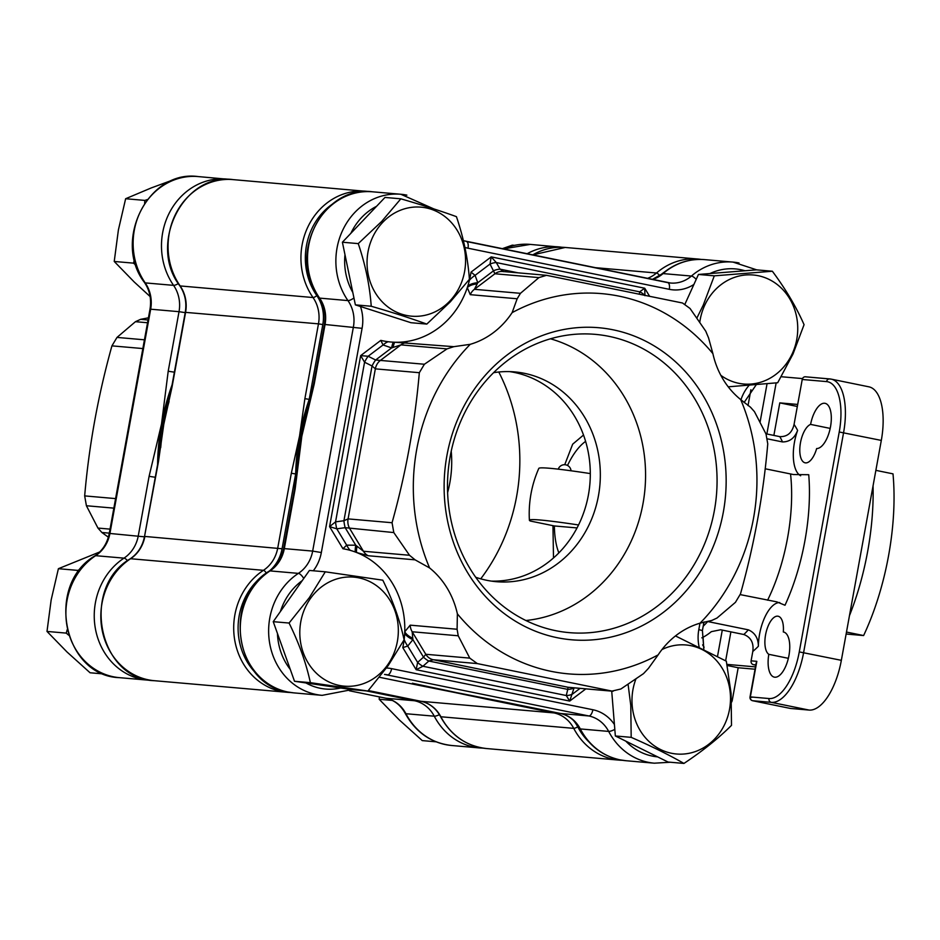 <?xml version="1.0" encoding="UTF-8"?>
<svg xmlns="http://www.w3.org/2000/svg" width="940" height="940" viewBox="0 0 940 940"><rect width="100%" height="100%" fill="white"/><g stroke="black" fill="none" stroke-linecap="round" stroke-linejoin="round"><path stroke-width="1.41" d="M147.545 322.749L135.454 321.691L116.995 337.413L144.443 339.81M155.288 477.273L149.096 476.322L161.516 424.022L168.201 371.23L174.382 372.181M171.092 390.218A220.454 198.305 95 0 0 158.59 459.026A220.454 198.305 -85 0 1 171.092 390.218M172.091 384.812A220.454 198.305 95 0 0 161.516 424.022A220.454 198.305 95 0 0 157.591 464.595M451.224 451.188A105.292 94.717 -85 0 1 447.605 492.607M113.858 508.14L86.41 505.744L97.948 528.069L110.039 529.126M142.857 348.564L111.931 345.861C98.101 395.458 89.018 445.478 84.671 495.897L115.585 498.599M109.31 533.144L101.873 532.486L108.37 537.198M148.438 317.814L140.612 319.33L148.05 319.976M101.873 532.486L97.948 528.069M86.41 505.744L84.671 495.897M111.931 345.861L116.995 337.413M135.454 321.691L140.612 319.33M449.837 301.035A54.72 49.221 95 0 0 452.399 223.72A54.72 49.221 95 0 0 382.768 222.31A54.72 49.221 95 0 0 380.218 299.625A54.72 49.221 95 0 0 449.837 301.035M469.413 279.298L450.284 301.881L426.807 324.089C411.18 318.413 392.65 312.468 371.23 306.252C369.761 285.678 365.437 264.798 358.246 243.613L381.711 221.405L400.839 198.822C422.178 205.002 440.707 210.948 456.429 216.658C463.596 237.738 467.92 258.618 469.413 279.298M426.807 324.089L410.956 322.714L355.379 304.865L342.395 242.226L384.989 197.435L400.839 198.822M342.395 242.226L358.246 243.613M355.379 304.865L371.23 306.252M387.621 664.897A54.72 49.221 95 0 0 379.748 588.24A54.72 49.221 95 0 0 310.517 598.392A54.72 49.221 95 0 0 318.39 675.049A54.72 49.221 95 0 0 387.621 664.897M404.106 639.811L388.173 665.614L367.893 691.041L310.376 682.663C306.146 663.088 299.049 643.218 289.074 623.044L309.354 597.617L325.287 571.814L382.803 580.192C392.744 600.272 399.841 620.141 404.106 639.811M367.893 691.041L352.042 689.655L294.526 681.277L273.235 621.669L309.436 570.439L325.287 571.814M273.235 621.669L289.074 623.044M294.526 681.277L310.376 682.663M182.207 177.507L180.116 177.319L151.34 187.894L125.643 198.728L144.889 200.408L144.631 203.263M147.345 199.55L144.889 200.408M134.408 259.769L133.492 263.141L114.234 261.461L118.393 229.959L125.643 198.728M150.118 296.546L134.232 282L114.234 261.461M133.492 263.141L135.959 265.268M80.112 569.523L77.656 570.38L58.398 568.7L99.699 551.968M67.175 629.741L66.258 633.114L47 631.433L51.16 599.932L58.398 568.7M77.656 570.38L77.386 573.236M103.929 673.98L90.076 672.77L66.999 651.972L47 631.433M66.258 633.114L68.726 635.24M514.38 245.34L512.288 245.152L502.031 248.783M720.827 375.319A54.72 49.221 95 0 0 792.385 353.405A54.72 49.221 95 0 0 770.812 280.32A54.72 49.221 95 0 0 704.565 305.618A54.72 49.221 95 0 0 699.76 322.373M696.846 318.155L703.284 305.054L714.294 275.843L772.363 271.237C785.758 289.262 796.333 307.075 804.064 324.688L793.055 353.91L777.697 382.745L728.23 386.822M685.048 303.949L698.443 274.457L756.512 269.851L772.363 271.237M698.443 274.457L714.294 275.843M849.466 615.653A155.065 67.375 -78.5 0 0 867.679 551.334A155.065 67.375 -78.5 0 0 873.048 485.886M875.869 470.353L893 473.854A155.065 67.375 101.5 0 1 888.582 555.599A155.065 67.375 101.5 0 1 863.613 635.558L846.129 634.03M846.482 632.056L863.613 635.558M475.711 577.266A105.292 94.717 95 0 0 486.72 580.286A105.292 94.717 95 0 0 496.379 581.696A105.292 94.717 95 0 0 599.297 490.422A105.292 94.717 95 0 0 524.344 373.309A105.292 94.717 95 0 0 514.685 371.911A105.292 94.717 95 0 0 493.571 372.687M609.014 336.356A149.707 134.679 95 0 0 583.834 333.9A149.707 134.679 95 0 0 448.239 470.458A149.707 134.679 95 0 0 555.528 630.646A149.707 134.679 95 0 0 557.89 631.104A149.707 134.679 95 0 0 714.623 509.174A149.707 134.679 95 0 0 609.014 336.356M613.115 329.811A156.616 140.883 95 0 0 446.923 455.524A156.616 140.883 95 0 0 557.162 637.696A156.616 140.883 95 0 0 723.354 511.983A156.616 140.883 95 0 0 613.115 329.811M491.373 581.108A105.292 94.717 95 0 0 589.603 486.779A105.292 94.717 95 0 0 514.321 372.44A105.292 94.717 95 0 0 509.668 371.617M512.124 312.644A190.844 171.667 -85 0 1 619.225 296.182A190.844 171.667 -85 0 1 712.896 353.64A82.262 74.001 95 0 0 740.673 399.559A190.844 171.667 -85 0 1 700.042 623.173A82.262 74.001 95 0 0 658.153 654.863A190.844 171.667 -85 0 1 457.38 613.855A82.262 74.001 95 0 0 429.603 567.948A190.844 171.667 -85 0 1 470.235 344.322A82.262 74.001 95 0 0 512.124 312.644L517.164 298.767L470.259 294.666L467.298 287.593A82.262 74.001 -85 0 1 395.047 342.254A82.262 74.001 -85 0 1 393.496 342.195A82.262 74.001 -85 0 1 388.149 341.725A82.262 74.001 -85 0 1 380.818 340.374L383.05 344.968A13.16 5.429 -52 0 1 388.149 341.725M477.003 283.986A13.16 8.049 0.6 0 0 467.298 287.593A82.262 74.001 -85 0 0 467.826 285.971A82.262 74.001 -85 0 0 469.424 280.238A82.262 74.001 -85 0 0 471.022 272.13L475.099 275.338L477.767 282.74L474.406 289.309L520.455 293.327L538.914 277.606L546.504 275.314L682.522 303.009L690.042 308.473L705.74 331.162L708.548 337.848L712.896 353.64M520.455 293.327L517.164 298.767M463.303 693.92A220.454 198.305 -85 0 1 456.135 692.604A220.454 198.305 -85 0 1 448.251 690.818A220.454 198.305 95 0 0 456.135 692.604A220.454 198.305 95 0 0 463.303 693.92M460.13 693.297A220.454 198.305 -85 0 1 458.555 692.991A220.454 198.305 -85 0 1 456.993 692.686L507.036 702.568A6.58 2.855 101.5 0 1 506.895 702.544L560.357 713.46A6.58 2.855 101.5 0 1 560.216 713.425M429.603 567.948L415.092 559.841L368.198 555.74L356.824 552.591A82.262 74.001 -85 0 0 355.367 552.038A82.262 74.001 -85 0 0 350.232 550.358A82.262 74.001 -85 0 0 342.947 548.737L346.672 545.153L355.755 545.2L363.439 551.251L409.499 555.27L393.801 532.569L345.156 527.681A13.16 3.983 -97.7 0 1 343.923 520.725L348.082 518.892L392.062 522.734C405.892 473.137 414.975 423.118 419.322 372.698L375.342 368.856L372.04 365.977A13.16 4.324 -63.3 0 1 375.624 360.008L424.387 364.25L447.005 348.893L400.945 344.874L391.604 347.918L383.05 344.968L368.139 356.248L375.624 360.008L391.604 347.918A13.16 1.68 -83.5 0 1 393.496 342.195M658.153 654.863L648.482 668.328L643.512 673.627L620.894 688.985L611.999 691.088L477.297 663.581L433.316 659.739L428.828 661.032A13.16 6.028 -131.6 0 1 423.505 657.166L425.785 654.275L469.765 658.118L458.227 635.781L412.166 631.762L412.907 639.647L407.725 646.062L402.79 647.613A82.262 74.001 -85 0 0 404.153 639.459A82.262 74.001 -85 0 0 404.67 633.513A82.262 74.001 -85 0 0 404.74 631.786L410.204 625.159L457.099 629.248L457.38 613.855M740.673 399.559L750.555 407.267L754.468 411.685L766.018 434.01L767.757 443.856C763.409 494.276 754.315 544.295 740.485 593.892L735.433 602.34L716.962 618.062L711.815 620.435L700.042 623.173M357.047 546.269A13.16 2.291 -72.6 0 0 356.824 552.591A82.262 74.001 -85 0 1 404.74 631.786A13.16 7.097 -160.6 0 0 412.637 638.143M299.296 453.832A220.454 198.305 -85 0 1 299.343 453.35A220.454 198.305 -85 0 1 301.822 436.278A220.454 198.305 -85 0 1 305.453 419.663L313.572 383.99L314.242 383.978L301.822 436.278L295.137 489.07L294.478 489.082L283.657 548.631C281.659 558.442 276.901 565.915 269.369 571.038A6.58 2.338 -123.3 0 1 270.027 570.897A65.812 59.197 95 0 0 241.04 639.036A65.812 59.197 95 0 0 287.769 692.005A65.812 59.197 95 0 0 293.809 692.874L322.15 695.353A65.812 59.197 -85 0 1 316.122 694.472A65.812 59.197 -85 0 1 269.392 641.503A65.812 59.197 -85 0 1 298.38 573.377A32.9 29.598 95 0 0 312.668 551.098L284.315 548.619A32.9 29.598 -85 0 1 270.027 570.897L298.38 573.377A6.58 2.338 -123.3 0 1 303.749 578.476M412.402 683.239A6.58 2.855 -78.5 0 0 412.531 683.274A6.58 2.855 -78.5 0 0 412.672 683.298L456.993 692.686A220.454 198.305 -85 0 1 455.148 692.298A220.454 198.305 -85 0 1 453.28 691.887M297.169 471.575A220.454 198.305 -85 0 1 309.765 402.073A220.454 198.305 95 0 0 297.169 471.575M393.19 347.389A13.16 2.139 -87.7 0 1 395.047 342.254L453.832 346.672L470.235 344.322M355.367 552.038A13.16 1.751 -76.6 0 1 355.755 545.2L345.156 527.681L336.779 528.821L329.576 526.635L335.556 521.865L343.923 520.725L372.04 365.977L364.567 362.217L360.654 355.626L368.139 356.248A13.16 4.324 -63.3 0 0 364.567 362.217L335.556 521.865A13.16 3.983 -97.7 0 0 336.779 528.821L346.672 545.153A13.16 4.912 -109.3 0 0 350.232 550.358M585.832 688.879L569.699 701.076L574.058 687.904A13.16 9.236 -166.3 0 1 567.76 689.396L568.019 687.258L613.091 691.252L569.217 687.422A13.16 11.844 -85 0 1 568.019 687.258L433.316 659.739A13.16 11.844 -85 0 1 425.785 654.275L412.166 631.762A13.16 11.844 -85 0 1 410.204 625.159M402.79 647.613L416.162 669.727L569.699 701.076L566.268 695.53L567.76 689.396L428.828 661.032L422.941 666.26L416.162 669.727L417.619 662.394L423.505 657.166L412.907 639.647A13.16 6.333 -157.5 0 1 404.67 633.513M538.914 277.606L494.934 273.775L490.01 264.058L491.197 256.879L496.297 262.566L500.045 269.157L503.84 271.66M639.4 293.821L639.635 291.835L644.723 288.228L644.946 295.701M412.672 683.298L455.148 692.298M457.099 629.248L458.227 635.781M469.765 658.118L477.297 663.581M453.832 346.672L447.005 348.893M424.387 364.25L419.322 372.698M392.062 522.734L393.801 532.569M409.499 555.27L415.092 559.841M467.826 285.971A13.16 7.32 -2.6 0 1 477.767 282.74L493.747 270.649A13.16 6.827 -29.6 0 1 500.045 269.157L518.022 272.823M469.424 280.238A13.16 6.145 -42.5 0 1 475.099 275.338L490.01 264.058A13.16 6.827 -29.6 0 1 496.297 262.566L639.635 291.835A13.16 10.046 6.6 0 1 644.159 294.819M580.051 688.374L572.554 694.037A13.16 9.236 -166.3 0 1 566.268 695.53L422.941 666.26A13.16 6.028 -131.6 0 1 417.619 662.394L407.725 646.062A13.16 5.487 -118.9 0 1 404.153 639.459M525.871 620.506A143.456 129.05 95 0 0 644.969 488.976A143.456 129.05 95 0 0 550.464 338.799M392.297 700.418L379.173 699.278L379.384 696.904M436.101 741.813L422.248 740.602L399.171 719.805L379.173 699.278M583.517 435.032L572.683 444.173L564.729 464.701M487.672 698.69A3.29 1.433 101.5 0 1 486.755 699.195L454.702 692.486A220.454 198.305 95 0 0 465.441 694.331M768.803 654.322A19.74 8.578 101.5 0 1 766.135 632.173A19.74 8.578 101.5 0 1 778.109 616.229A19.74 8.578 101.5 0 1 783.314 631.974A23.03 10.011 101.5 0 1 783.537 632.009A23.03 10.011 101.5 0 1 788.954 655.45A23.03 10.011 101.5 0 1 774.325 677.141A23.03 10.011 101.5 0 1 768.803 654.322L788.355 658.317M830.514 426.772A23.03 10.011 101.5 0 1 816.649 448.545A19.74 8.578 101.5 0 1 805.122 462.821A19.74 8.578 101.5 0 1 800.198 444.432A19.74 8.578 101.5 0 1 810.586 424.398A23.03 10.011 101.5 0 1 825.097 403.331A23.03 10.011 101.5 0 1 830.514 426.772M748.346 629.835C754.938 632.702 758.275 638.178 758.38 646.262A128.322 55.754 101.5 0 1 752.799 651.455C753.939 642.936 750.954 637.285 743.834 634.512A115.162 50.032 -78.5 0 0 748.346 629.835L707.702 621.54A115.162 50.032 101.5 0 1 703.214 626.193M782.503 441.929A115.162 50.032 -78.5 0 0 779.8 436.63C787.356 436.865 792.115 432.788 794.065 424.422A128.322 55.754 101.5 0 1 797.602 430.414C794.641 438.099 789.6 441.941 782.503 441.929L767.569 438.886M794.065 424.422L802.231 379.478A3.29 2.961 -85 0 1 805.721 376.834L829.456 378.902M797.602 430.414A33.558 14.582 -78.5 0 0 800.668 475.769M779.754 602.564A33.558 14.582 -78.5 0 0 758.38 646.262M755.854 664.874L753.41 664.662A3.29 2.961 -85 0 1 751.095 660.832L752.799 651.455M703.073 637.285L703.79 649.058M312.08 391.628A220.454 198.305 95 0 0 309.213 399.371A220.454 198.305 95 0 0 299.543 436.078L304.889 398.654L309.213 399.371L322.808 324.57L318.472 323.853A32.9 29.598 95 0 0 313.02 297.534A65.812 59.197 -85 0 1 308.426 225.812A65.812 59.197 -85 0 1 365.907 191.22A65.812 59.197 -85 0 1 369.162 191.596L233.038 179.611A65.812 59.197 95 0 0 175.557 214.214A65.812 59.197 95 0 0 180.151 285.936A3.29 0.975 145.2 0 1 179.81 285.784A3.29 0.975 145.2 0 1 179.775 285.396M269.322 571.073A36.19 32.559 -85 0 0 282.071 548.76L295.665 473.96L291.329 473.243L299.543 436.078A220.454 198.305 95 0 0 295.665 473.96A220.454 198.305 95 0 0 295.607 482.396M701.827 637.849A115.162 50.032 -78.5 0 0 711.333 631.657L720.604 629.765L743.834 634.512M765.195 468.778L793.442 474.547L808.729 474.712A128.322 55.754 101.5 0 1 785.006 605.254L776.804 601.859L740.274 594.62M779.8 436.63L765.9 433.787M160.716 447.593A220.454 198.305 -85 0 1 161.939 436.195A220.454 198.305 -85 0 1 163.807 424.222A220.454 198.305 -85 0 1 166.239 412.484L172.02 387.057L163.807 424.222L158.437 461.775M443.057 689.702A220.454 198.305 95 0 0 454.702 692.486L419.781 685.519A3.29 1.433 -78.5 0 0 420.744 684.966M750.907 389.736L748.029 405.598M802.513 378.585L781.234 376.728M751.095 660.832L756.829 661.337L750.355 696.904L768.979 698.538A49.35 21.444 -78.5 0 0 799.27 651.902L839.232 431.989A49.35 21.444 -78.5 0 0 826.566 381.593A3.29 2.961 95 0 1 830.067 378.961A52.64 22.877 101.5 0 1 831.195 379.126L868.936 386.834A52.64 22.877 101.5 0 1 881.309 440.413L841.347 660.327A52.64 22.877 101.5 0 1 809.034 710.064L790.423 708.443A3.29 1.433 101.5 0 1 790.352 708.431A3.29 1.433 101.5 0 1 790.282 708.419M731.52 699.924L732.307 700.089L738.182 667.741L755.055 669.221M732.307 700.089A3.29 1.433 101.5 0 1 731.625 702.086M810.586 424.398L830.184 428.405M166.239 412.484A220.454 198.305 -85 0 1 169.083 401.462M498.776 372.005A180.974 162.796 -85 0 1 480.728 578.84M552.955 525.66L553.495 557.972M727.184 665.496L738.182 667.741M753.41 664.662L755.795 665.144M755.49 666.883L726.973 664.392M797.696 404.447L779.789 402.884L797.32 406.468M779.789 402.884L773.867 435.42M756.829 661.337L756.336 663.993M635.981 678.809A54.72 49.221 95 0 0 632.173 705.352A54.72 49.221 95 0 0 685.624 753.845A54.72 49.221 95 0 0 730.309 693.614A54.72 49.221 95 0 0 661.948 649.575M675.472 635.934L726.326 661.173L731.097 693.45L731.508 725.351C718.548 738.264 702.697 750.954 683.944 763.433C669.257 755.008 651.678 746.313 631.186 737.348L630.775 705.458L628.073 684.179M683.944 763.433L668.093 762.046L615.348 735.973L611.717 691.135M615.348 735.973L631.186 737.348M590.308 473.584A108.735 4.876 -169.7 0 0 538.82 468.39A111.872 111.872 0 0 0 529.396 520.243A108.735 4.876 10.3 0 1 578.558 524.966M585.608 441.389A65.812 28.588 -78.5 0 0 567.525 465.453M529.396 520.243A108.735 4.876 10.3 0 0 530.301 521.03L554.377 525.954A65.812 28.588 -78.5 0 0 558.854 552.896M554.377 525.954L577.043 527.928M503.018 248.983L530.266 244.4A65.812 59.197 95 0 0 503.264 249.03M198.093 176.567A65.812 59.197 95 0 0 140.624 211.159A65.812 59.197 95 0 0 145.218 282.893A32.9 29.598 -85 0 1 150.67 309.201L179.023 311.68A32.9 29.598 95 0 0 173.571 285.361A65.812 59.197 -85 0 1 168.977 213.638A65.812 59.197 -85 0 1 226.446 179.047A65.812 59.197 -85 0 1 229.724 179.434L198.093 176.567C148.085 169.517 112.448 241.157 144.525 282.564A6.58 1.95 -34.8 0 0 145.218 282.893L173.571 285.361A6.58 1.95 -34.8 0 0 178.341 283.575M526.929 253.859A65.812 59.197 -85 0 1 558.619 246.879A65.812 59.197 -85 0 1 561.897 247.267L530.266 244.4M119.415 677.658C63.027 675.954 45.179 584.621 94.975 555.822C102.507 550.699 107.278 543.226 109.263 533.403L150 309.213L150.67 309.201L109.933 533.391A32.9 29.598 -85 0 1 95.645 555.681A65.812 59.197 95 0 0 66.658 623.808A65.812 59.197 95 0 0 113.388 676.777A65.812 59.197 95 0 0 119.415 677.658L147.768 680.125A65.812 59.197 -85 0 1 141.728 679.256A65.812 59.197 -85 0 1 94.999 626.287A65.812 59.197 -85 0 1 123.986 558.149A32.9 29.598 95 0 0 138.274 535.87L149.096 476.322M94.975 555.822A6.58 2.338 56.7 0 1 95.645 555.681L123.986 558.149A6.58 2.338 56.7 0 1 127.535 560.687M349.421 690.771L386.105 698.267A32.9 29.598 -85 0 1 405.927 713.718A65.812 59.197 95 0 0 445.56 744.609A65.812 59.197 95 0 0 451.588 745.491L479.94 747.97A65.812 59.197 -85 0 1 473.901 747.089A65.812 59.197 -85 0 1 434.268 716.186A32.9 29.598 95 0 0 414.458 700.735L366.295 690.9M415.774 700.241A6.58 2.855 -78.5 0 1 414.458 700.735L386.105 698.267A6.58 2.855 101.5 0 1 385.964 698.244C394.248 700.053 400.663 705.106 405.234 713.389A6.58 1.668 152.4 0 0 405.927 713.718L434.268 716.186A6.58 1.668 -27.6 0 0 439.415 714.67M109.263 533.403L144.466 536.822M168.201 371.23L179.023 311.68L185.204 312.632M349.41 690.771L385.964 698.244A6.58 2.855 101.5 0 1 385.835 698.209M625.981 760.718L619.801 759.814C602.152 755.807 588.757 745.408 579.616 728.606A6.58 1.668 -27.6 0 0 580.309 728.935A65.812 59.197 95 0 0 619.942 759.837A65.812 59.197 95 0 0 625.981 760.718L654.322 763.186A65.812 59.197 -85 0 1 648.295 762.317A65.812 59.197 -85 0 1 608.662 731.414A6.58 1.668 -27.6 0 0 614.807 729.381M625.817 741.155A59.22 53.275 95 0 0 652.337 756.089A59.22 53.275 95 0 0 657.612 756.876M302.245 580.615A59.22 53.275 95 0 0 280.425 611.493M277.464 633.501A59.22 53.275 95 0 0 290.296 669.433M305.958 682.945A59.22 53.275 95 0 0 320.164 688.256A59.22 53.275 95 0 0 340.621 687.998M360.466 306.499A39.48 35.52 -85 0 1 362.088 328.33L321.339 552.532L312.668 551.098L353.416 326.897A32.9 29.598 95 0 0 347.953 300.589A65.812 59.197 -85 0 1 343.37 228.855A65.812 59.197 -85 0 1 400.839 194.263A65.812 59.197 -85 0 1 406.867 195.144M433.775 208.892L400.839 194.263L372.487 191.795A65.812 59.197 95 0 0 315.018 226.387A65.812 59.197 95 0 0 319.612 298.109A32.9 29.598 -85 0 1 325.064 324.429L314.242 383.978M353.957 297.992A6.58 1.95 145.2 0 1 347.953 300.589L319.612 298.109A6.58 1.95 145.2 0 1 318.919 297.792C286.829 256.373 322.479 184.745 372.487 191.795M667.87 282.658A32.9 29.598 95 0 0 670.62 283.034A32.9 29.598 95 0 0 691.417 276.055A65.812 59.197 -85 0 1 733.012 262.096A65.812 59.197 -85 0 1 739.04 262.977M756.759 269.874L733.012 262.096L704.659 259.628A65.812 59.197 95 0 0 663.064 273.587A32.9 29.598 -85 0 1 652.442 279.497M696.199 279.392A6.58 2.103 49.2 0 0 691.417 276.055L663.064 273.587A6.58 2.103 -130.8 0 0 662.348 273.763C674.861 263.212 688.961 258.5 704.659 259.628M406.938 342.571A13.16 11.844 -85 0 0 400.945 344.874L380.406 360.408A13.16 11.844 -85 0 0 375.342 368.856L348.082 518.892A13.16 11.844 -85 0 0 349.821 528.738L363.439 551.251A13.16 11.844 -85 0 0 368.198 555.74M546.504 275.314L502.63 271.484A13.16 11.844 -85 0 0 494.934 273.775L474.406 289.309A13.16 11.844 -85 0 0 470.259 294.666M386.457 668.011A39.48 35.52 -85 0 1 391.604 668.634L592.881 709.747A39.48 35.52 -85 0 1 614.419 724.517M699.125 646.861A39.48 35.52 -85 0 1 698.808 629.624L699.971 623.197M740.955 399.817A39.48 35.52 -85 0 1 749.062 385.377M744.985 270.767A59.22 53.275 95 0 0 709.982 273.54M693.908 284.456A39.48 35.52 -85 0 1 669.292 289.32L468.003 248.207A39.48 35.52 -85 0 1 464.936 247.42M376.529 206.33A59.22 53.275 95 0 0 350.855 233.332M344.968 254.67A59.22 53.275 95 0 0 352.794 292.422M321.339 552.532A39.48 35.52 -85 0 1 313.314 570.768M342.947 548.737L329.576 526.635L360.654 355.626L380.818 340.374M471.022 272.13L491.197 256.879L644.723 288.228L649.375 295.912M608.662 731.414A32.9 29.598 95 0 0 588.851 715.963L560.499 713.484A32.9 29.598 -85 0 1 580.309 728.935L608.662 731.414M466.593 241.545L667.6 282.599A6.58 2.855 101.5 0 1 667.741 282.623A6.58 2.855 101.5 0 1 669.292 289.32M362.088 328.33L324.394 324.429L313.572 383.99M295.137 489.07L284.315 548.619L283.657 548.631M391.604 668.634A6.58 2.855 101.5 0 1 387.562 674.85A32.9 29.598 95 0 0 384.542 674.415L588.851 715.963A6.58 2.855 101.5 0 0 592.881 709.747M507.036 702.568L560.499 713.484A6.58 2.855 101.5 0 1 560.357 713.46C568.641 715.281 575.057 720.334 579.616 728.606M466.311 241.498A6.58 2.855 101.5 0 1 466.452 241.51A6.58 2.855 101.5 0 1 468.003 248.207M703.978 621.939L702.415 630.54L698.808 629.624M664.533 271.966A62.522 56.236 95 0 0 659.704 275.714A3.29 1.058 -130.8 0 0 656.484 273.011A65.812 59.197 -85 0 1 698.068 259.052L565.198 247.455A65.812 59.197 95 0 0 532.534 255.01M698.068 259.052A65.812 59.197 -85 0 1 701.334 259.44L698.068 259.052M332.361 204.133A62.522 56.236 95 0 0 316.815 295.618A3.29 0.975 145.2 0 1 313.02 297.534L180.151 285.936A32.9 29.598 -85 0 1 185.603 312.245L172.02 387.057M647.284 278.44A32.9 29.598 95 0 0 656.484 273.011L593.962 267.548M826.566 381.593L802.231 379.478M704.119 647.202A128.322 55.754 101.5 0 1 702.615 644.864M573.365 720.31A36.19 32.559 -85 0 1 577.724 726.796A62.522 56.236 95 0 0 588.593 741.613M316.815 295.618A36.19 32.559 -85 0 1 322.808 324.57M265.127 574.105A62.522 56.236 95 0 0 256.42 673.769M767.604 600.202A115.162 50.032 -78.5 0 0 790.54 473.948M304.889 398.654L318.472 323.853L185.591 312.374M282.071 548.76L144.866 536.446A32.9 29.598 -85 0 1 130.578 558.724A65.812 59.197 95 0 0 102.154 630.176A65.812 59.197 95 0 0 154.348 680.701L287.217 692.298A65.812 59.197 -85 0 1 235.024 641.773A65.812 59.197 -85 0 1 263.447 570.322A32.9 29.598 95 0 0 277.735 548.043L291.329 473.243M158.461 461.646L144.537 536.446L158.12 461.646L161.939 436.195M266.314 573.188A3.29 1.175 56.7 0 0 263.447 570.322L130.578 558.724A3.29 1.175 -123.3 0 0 130.249 558.795A3.29 1.175 -123.3 0 0 130.049 559.077M290.507 692.486A65.812 59.197 -85 0 1 287.217 692.298L290.507 692.486M554.882 712.344A3.29 1.433 101.5 0 1 553.918 712.908L421.049 701.311A32.9 29.598 -85 0 1 440.86 716.762A65.812 59.197 95 0 0 486.521 748.545C466.334 746.184 451 735.538 440.507 716.597A3.29 0.834 -27.6 0 0 440.86 716.762L573.729 728.359A32.9 29.598 95 0 0 553.918 712.908L486.755 699.195M419.781 685.519L379.419 677.27M440.507 716.597C435.948 708.278 429.439 703.179 420.979 701.299L368.315 690.548L421.049 701.311A3.29 1.433 101.5 0 1 420.979 701.299A3.29 1.433 101.5 0 1 420.909 701.287M486.521 748.545L619.389 760.143A65.812 59.197 -85 0 1 573.729 728.359A3.29 0.834 152.4 0 0 577.724 726.796M805.416 376.787L831.195 379.126A52.64 22.877 101.5 0 1 843.568 432.706L803.606 652.618A52.64 22.877 101.5 0 1 771.293 702.356L752.682 700.735L790.423 708.443M881.309 440.413L839.232 431.989M841.347 660.327L799.27 651.902M809.034 710.064L771.293 702.356A3.29 2.961 95 0 1 768.979 698.538M751.836 697.374L750.355 696.904A3.29 2.961 95 0 0 752.682 700.735A3.29 1.433 101.5 0 1 752.611 700.723A3.29 1.433 101.5 0 1 752.493 700.688M766.864 433.986L776.146 382.909M760.049 422.295L767.04 383.814M725.645 660.785L730.897 631.868M717.525 656.296L722.284 630.106M151.082 680.313L147.768 680.125M483.242 748.158L479.94 747.97M405.234 713.389C415.738 732.389 431.19 743.093 451.588 745.491M150 309.213C151.61 299.284 149.789 290.413 144.525 282.564M293.809 692.874L287.628 691.981C234.894 684.226 222.298 598.404 269.369 571.038M458.555 692.991L506.895 702.544M299.343 453.35L294.478 489.082M318.919 297.792C324.183 305.629 326.004 314.512 324.394 324.429M662.348 273.763L652.254 279.462M670.62 283.034L463.408 240.687M756.207 384.789L744.057 402.555M322.15 695.353L351.854 689.631M702.415 630.54L703.825 649.176M654.322 763.186L670.267 762.246M502.63 271.484L503.687 271.637M565.198 247.455L532.369 254.975M233.038 179.611C183.441 172.478 147.674 244.341 179.81 285.784C185.051 293.609 186.872 302.433 185.274 312.256L171.679 387.057M619.389 760.143L622.68 760.331M144.537 536.446C142.575 546.187 137.816 553.637 130.249 558.795C80.464 587.524 98.371 679.197 154.348 680.701M790.352 708.431L752.611 700.723A3.29 3.29 0 0 1 750.026 696.916L756.23 662.747M571.038 470.787A6.58 6.58 0 0 0 558.254 469.154"/></g></svg>
